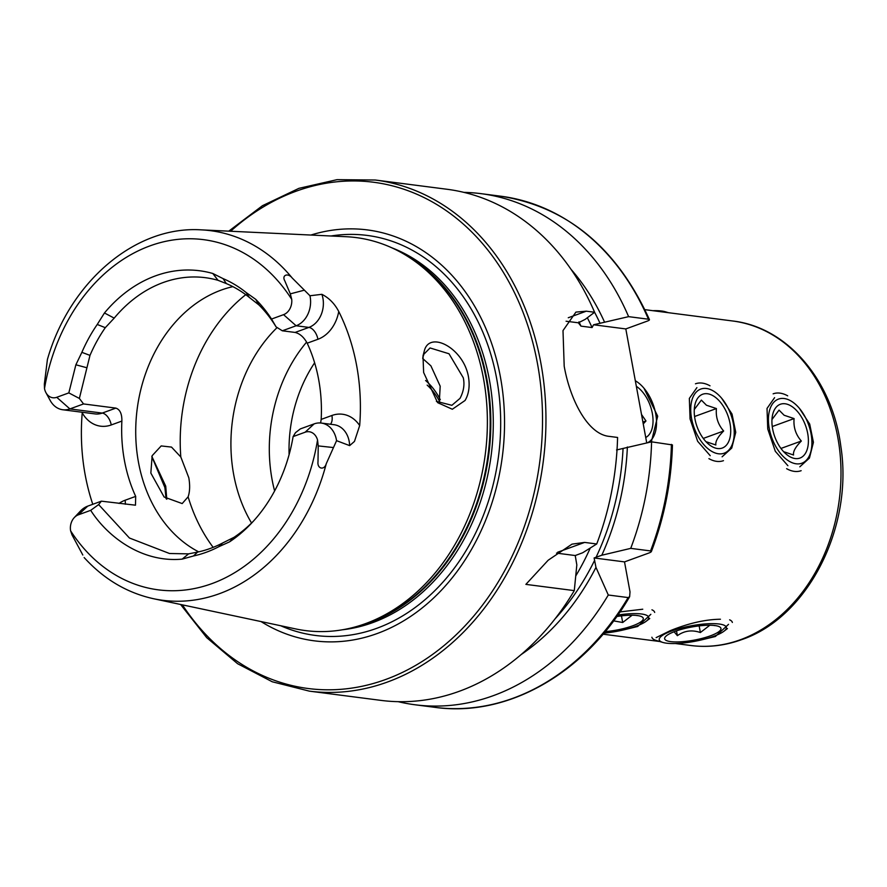 <?xml version="1.0" encoding="UTF-8"?>
<svg xmlns="http://www.w3.org/2000/svg" width="887" height="887" viewBox="0 0 887 887"><rect width="100%" height="100%" fill="white"/><g stroke="black" fill="none" stroke-linecap="round" stroke-linejoin="round"><path stroke-width="1.33" d="M465.076 400.469L452.326 409.251L437.568 402.609L423.631 372.485L422.988 355.942L424.607 349.833C430.528 330.84 463.724 348.502 468.48 376.964C469.977 386.189 468.835 394.028 465.076 400.469M436.382 401.334L451.871 405.315L460.02 398.363C463.69 391.389 464.777 384.526 463.28 377.784L448.999 353.758L430.073 347.959L423.908 354.168L422.777 357.716M166.08 498.694L164.893 487.573L151.821 456.594M151.865 456.461L165.736 486.187L166.778 499.237M87.735 506.133L78.322 514.848L90.696 510.335L98.634 504.581L101.384 501.166L87.735 506.133A23.561 18.527 -82.6 0 0 80.407 511.089L74.308 517.564A12.939 10.167 -82.6 0 0 70.627 530.87L72.024 534.894L82.813 555.018M642.753 609.214L619.991 611.919M720.432 619.237C705.309 619.436 688.589 623.251 670.25 630.679L656.125 637.62M696.905 387.63L689.343 398.407L690.064 418.974L697.637 441.282L710.221 455.685M774.595 397.653L767.022 408.43L767.743 428.998L775.316 451.306L787.9 465.708M702.06 639.749L715.365 636.5L728.537 624.337M624.381 629.726L637.675 626.477L650.847 614.314M282.321 330.796L296.125 325.762L308.898 327.414A11.453 6.553 -110 0 1 317.923 339.277L307.19 343.18C303.953 337.226 299.917 333.645 295.105 332.437L282.321 330.796L276.079 326.871A139.071 109.356 -82.6 0 0 259.004 305.006L249.314 297.422L246.12 292.499L255.656 299.285A145.202 114.19 -82.6 0 1 271.544 319.043L283.563 314.663L296.125 325.762A23.561 18.527 -82.6 0 0 310.14 296.613A23.561 18.527 -82.6 0 0 309.962 295.759L292.211 278.008C287.987 272.564 281.523 275.114 284.794 280.835L290.315 293.863L291.723 299.362A176.546 138.827 -82.6 0 0 150.324 245.754A176.546 138.827 -82.6 0 0 44.505 388.539L44.35 384.115L47.41 359.479C69.519 282.022 135.256 225.553 201.183 229.855L346.252 236.718A198.134 155.802 -82.6 0 1 407.344 256.177A198.134 155.802 -82.6 0 1 483.482 378.461A198.134 155.802 -82.6 0 1 359.667 625.612A198.134 155.802 -82.6 0 1 295.637 628.916L153.584 598.736A186.348 146.543 -82.6 0 0 326.283 463.646C324.376 470.598 317.08 468.935 318.001 461.761L318.222 445.906L317.535 440.007A13.405 10.544 97.4 0 0 305.139 432.213L293.109 436.592L295.493 432.668L300.327 428.909L314.131 423.886A23.561 18.527 97.4 0 1 321.282 423.055A23.561 18.527 97.4 0 1 336.417 439.808A23.561 18.527 97.4 0 1 336.561 440.673L326.283 463.646M330.43 424.23A11.453 6.553 70 0 0 331.915 415.482A35.014 27.53 97.4 0 1 359.678 425.56L354.467 441.427L349.644 445.618L336.561 440.673M180.815 457.005L188.82 477.783C190.106 485.389 189.873 491.731 188.122 496.809L182.19 503.572L164.128 497.019L150.845 473.07L152.154 455.696L161.19 445.928L171.513 447.092L180.815 457.005A163.607 128.659 -82.6 0 1 245.754 294.672M439.22 403.518L440.196 386.2L430.916 365.876L422.711 358.525M440.307 399.715A73.621 57.899 -82.6 0 0 425.583 380.49M439.786 401.844A69.53 54.684 -82.6 0 0 427.157 385.113M306.625 342.06A139.071 109.356 -82.6 0 0 304.585 344.544A139.071 109.356 -82.6 0 0 272.043 479.379A139.071 109.356 -82.6 0 0 274.615 490.954M277.154 327.536A139.071 109.356 -82.6 0 0 233.658 474.423A139.071 109.356 -82.6 0 0 251.553 523.031M232.893 286.645A139.071 109.356 -82.6 0 0 138.45 462.138A139.071 109.356 -82.6 0 0 198.677 551.858M261.055 621.576A207.159 162.909 -82.6 0 0 438.987 592.738A207.159 162.909 -82.6 0 0 500.456 377.219A207.159 162.909 -82.6 0 0 310.927 235.044M375.301 180.017A257.685 202.635 -82.6 0 1 540.893 363.226A257.685 202.635 -82.6 0 1 309.352 691.139L381.055 700.397A257.685 202.635 -82.6 0 0 574.288 590.62L525.88 584.378L548.188 560.218L572.004 544.141L584.633 542.412L596.718 543.975A257.685 202.635 -82.6 0 0 617.585 437.457L609.269 436.382C587.726 434.408 570.097 399.649 564.199 366.242L563.001 330.596L575.918 312.102L586.296 311.182L594.6 312.257A257.685 202.635 -82.6 0 0 447.015 189.264L375.301 180.017L337.027 179.662L298.952 188.332L262.441 205.706L228.757 231.163M101.384 501.166L135.478 505.191L135.689 496.387A139.071 109.356 97.4 0 1 124.402 460.331A139.071 109.356 97.4 0 1 121.874 421.081C122.018 413.863 120.011 409.539 115.875 408.109L83.544 403.94L79.364 398.44L89.986 355.388A139.071 109.356 -82.6 0 1 105.287 327.68L97.248 324.465A143.794 113.07 -82.6 0 0 81.87 352.339L75.872 364.79L68.82 392.897L79.364 398.44M249.314 297.422A139.071 109.356 -82.6 0 0 226.373 283.596L218.002 280.303A139.071 109.356 -82.6 0 0 205.252 277.675A139.071 109.356 -82.6 0 0 114.201 318.123L105.287 327.68M307.19 343.18A139.071 109.356 97.4 0 1 318.677 379.658A139.071 109.356 97.4 0 1 321.183 419.396L320.617 422.988M121.874 421.081L111.252 424.951A35.014 27.53 97.4 0 1 82.225 412.843A190.018 149.426 -82.6 0 0 85.141 474.634A190.018 149.426 -82.6 0 0 92.78 504.293M359.678 425.56A188.377 148.14 -82.6 0 0 356.685 365.81A188.377 148.14 -82.6 0 0 338.745 311.492C334.654 303.664 329.033 297.943 321.881 294.318L309.962 295.759M111.252 424.951A11.453 6.553 70 0 0 102.216 413.087L69.896 408.918L56.746 397.298A12.939 10.167 97.4 0 1 45.947 392.664A12.939 10.167 97.4 0 1 44.505 388.539M56.746 397.298L68.82 392.897M246.12 292.499A143.794 113.07 -82.6 0 0 223.08 278.618L212.836 273.495A145.202 114.19 -82.6 0 0 104.455 312.978L97.248 324.465M283.563 314.663A13.405 10.544 -82.6 0 0 291.723 299.362M78.322 514.848A12.939 10.167 -82.6 0 0 74.308 517.564M90.696 510.335C106.983 535.981 141.177 562.946 182.134 559.132L193.421 555.994A143.794 113.07 -82.6 0 0 218.623 546.802L229.578 541.846A145.202 114.19 -82.6 0 0 251.575 523.153A145.202 114.19 -82.6 0 0 293.109 436.592M98.634 504.581L129.424 538.01L169.495 553.499L188.598 553.865L197.613 552.08A139.071 109.356 -82.6 0 0 222.726 542.944L234.035 537.311A139.071 109.356 -82.6 0 0 253.338 521.234M223.08 278.618L226.373 283.596M218.623 546.802L222.726 542.944M197.613 552.08L193.421 555.994M81.87 352.339L89.986 355.388M398.174 701.672A257.685 202.635 -82.6 0 0 415.061 704.777A257.685 202.635 -82.6 0 0 608.294 595.011L628.129 597.572L629.637 596.718L630.014 591.873L624.515 561.892L648.663 553.1C651.357 552.113 651.989 551.392 650.559 550.927L651.391 551.514C664.363 517.409 671.381 481.885 672.446 444.941L651.579 441.837L616.543 449.964M521.279 654.484A236.685 186.126 -82.6 0 0 595.964 567.381L608.294 595.011M627.375 446.993A236.685 186.126 -82.6 0 1 601.807 555.229L594.113 557.967L595.964 567.381M574.288 590.62L576.827 564.908L575.231 555.539L582.659 552.767L596.718 543.975M594.6 312.257L585.254 319.331L578.368 322.813L580.963 326.128L592.084 327.558L593.558 324.775L628.606 316.648L648.441 319.209C650.027 319.542 649.727 320.14 647.532 321.016L625.812 328.933L646.723 442.868M500.845 196.215A257.685 202.635 -82.6 0 1 648.441 319.209L649.439 319.63C616.975 248.072 567.447 206.926 500.845 196.215L481.009 193.654A257.685 202.635 -82.6 0 0 463.89 192.379M601.807 555.229L630.724 548.366A257.685 202.635 -82.6 0 0 651.579 441.837M630.724 548.366L650.559 550.927A257.685 202.635 -82.6 0 0 671.415 444.398M628.606 316.648A257.685 202.635 -82.6 0 0 481.009 193.654M604.402 321.804A236.685 186.126 -82.6 0 0 570.984 269.271M578.357 322.79L566.072 321.227M593.558 324.775L625.812 328.933M556.504 553.122L575.231 555.539M594.113 557.967L624.515 561.892M271.544 319.043L276.079 326.871M651.335 441.892L657.688 416.203L643.973 388.218M722.107 456.805L731.753 448.057L735.744 432.313L732.019 414.041L721.652 398.241M799.797 466.828L809.432 458.08L813.423 442.336L809.698 424.064L799.331 408.264M45.947 392.664L50.204 400.48A23.561 18.527 97.4 0 0 62.744 409.75A23.561 18.527 97.4 0 0 69.896 408.918L83.544 403.94M603.936 633.118A34.127 7.95 169.6 0 0 646.257 621.199A34.127 7.95 169.6 0 0 646.423 615.212A34.127 7.95 169.6 0 0 617.818 615.046M613.616 620.867L622.696 622.508L632.132 615.212M637.221 615.633L636.456 615.445M605.178 631.633A28.628 6.675 169.6 0 0 634.283 625.213A28.628 6.675 169.6 0 0 642.177 616.975A28.628 6.675 169.6 0 0 641.379 616.554A28.628 6.675 169.6 0 0 616.787 616.52M654.673 612.44A40.902 9.524 169.6 0 0 651.945 609.812M621.477 615.866L622.696 622.508M651.89 637.232A40.902 9.524 169.6 0 0 654.606 639.871A40.902 9.524 169.6 0 0 656.225 640.458L662.855 642.443A34.127 7.95 169.6 0 0 694.244 641.412A34.127 7.95 169.6 0 0 723.947 631.234A34.127 7.95 169.6 0 0 724.102 625.235A34.127 7.95 169.6 0 0 680.595 628.184A34.127 7.95 169.6 0 0 661.502 641.944A34.127 7.95 169.6 0 0 662.855 642.443M674.098 631.766L677.391 635.669C684.265 630.69 691.927 629.648 700.375 632.531L709.822 625.246M714.911 625.657L714.135 625.468M666.547 640.602A28.628 6.675 169.6 0 0 701.894 638.429A28.628 6.675 169.6 0 0 719.856 626.998A28.628 6.675 169.6 0 0 719.069 626.577A28.628 6.675 169.6 0 0 690.374 627.264A28.628 6.675 169.6 0 0 665.172 637.032A28.628 6.675 169.6 0 0 666.547 640.602M732.352 622.463A40.902 9.524 169.6 0 0 729.635 619.836M699.156 625.889L700.375 632.531M676.515 630.879L677.391 635.669M787.689 395.835A40.902 23.406 70 0 0 773.142 393.828M790.605 400.769A34.127 19.525 70 0 0 768.419 418.952A34.127 19.525 70 0 0 789.718 461.55A34.127 19.525 70 0 0 811.904 443.378A34.127 19.525 70 0 0 790.605 400.769M783.587 451.671L793.555 455.009C792.945 451.55 795.539 446.882 801.338 441.027C795.728 434.641 793.311 427.157 794.087 418.586L784.13 415.249L779.041 410.127L771.967 419.529M789.785 456.661A28.628 16.376 70 0 0 808.401 441.404A28.628 16.376 70 0 0 790.539 405.669A28.628 16.376 70 0 0 772.4 415.803A28.628 16.376 70 0 0 786.447 454.344A28.628 16.376 70 0 0 789.785 456.661M786.614 468.68A40.902 23.406 70 0 0 801.149 470.687M772.255 426.536L794.087 418.586M780.959 448.445L801.338 441.027M652.821 310.683A34.127 7.95 -10.4 0 1 654.318 310.65A34.127 7.95 -10.4 0 1 665.305 311.758L668.465 312.701M709.999 385.812A40.902 23.406 70 0 0 695.463 383.805M712.926 390.746A34.127 19.525 70 0 0 690.729 408.918A34.127 19.525 70 0 0 712.028 451.527A34.127 19.525 70 0 0 734.225 433.355A34.127 19.525 70 0 0 712.926 390.746M705.908 441.648L715.864 444.986C715.266 441.526 717.86 436.859 723.659 430.993C718.038 424.607 715.621 417.134 716.408 408.563L706.44 405.226L701.362 400.104L694.277 409.506M712.106 446.638A28.628 16.376 70 0 0 730.722 431.381A28.628 16.376 70 0 0 712.849 395.635A28.628 16.376 70 0 0 694.721 405.78A28.628 16.376 70 0 0 708.757 444.32A28.628 16.376 70 0 0 712.106 446.638M708.924 458.657A40.902 23.406 70 0 0 723.47 460.663M694.565 416.513L716.408 408.563M703.269 438.422L723.659 430.993M643.241 423.919L645.98 420.97L641.512 414.473M645.736 437.513A28.628 16.376 70 0 0 652.333 413.375A28.628 16.376 70 0 0 636.345 386.333M647.643 442.68A34.127 19.525 70 0 0 655.548 412.998A34.127 19.525 70 0 0 635.325 380.767M642.909 422.09L645.98 420.97M740.423 639.738A163.607 128.659 97.4 0 1 690.762 645.503C707.926 647.665 724.934 645.703 741.787 639.594C807.924 617.33 853.549 527.089 840.843 446.394C832.527 380.456 787.312 327.137 732.64 320.983A163.607 128.659 97.4 0 1 840.943 468.225A163.607 128.659 97.4 0 1 740.423 639.738M290.315 293.863L304.296 290.182M305.139 432.213L314.131 423.886M321.282 423.055L334.055 424.707A23.561 18.527 97.4 0 1 349.201 441.46A23.561 18.527 97.4 0 1 349.644 445.618M314.63 362.794A128.637 101.162 -82.6 0 0 289.095 454.676M359.667 625.612L363.692 624.348A196.26 154.327 -82.6 0 0 486.32 379.547A196.26 154.327 -82.6 0 0 410.914 258.416L407.344 256.177M357.738 626.2A196.082 154.194 -82.6 0 0 486.974 379.691A196.082 154.194 -82.6 0 0 405.614 255.112M342.526 629.77A196.082 154.194 -82.6 0 0 489.424 380.002A196.082 154.194 -82.6 0 0 391.821 247.806M280.702 625.745A201.682 158.596 -82.6 0 0 444.276 580.619A201.682 158.596 -82.6 0 0 496.709 378.816A201.682 158.596 -82.6 0 0 330.995 235.997M182.389 604.856A255.223 200.706 -82.6 0 0 427.778 657.777A255.223 200.706 -82.6 0 0 537.5 363.725A255.223 200.706 -82.6 0 0 230.598 231.252M292.211 278.008A186.348 146.543 -82.6 0 0 201.183 229.855M70.627 530.87A176.546 138.827 -82.6 0 0 212.303 583.48A176.546 138.827 -82.6 0 0 317.535 440.007M75.872 364.79L86.826 367.739M182.134 559.132L188.598 553.865M629.637 596.718C585.309 673.222 507.674 717.616 434.896 707.338A257.685 202.635 -82.6 0 0 628.129 597.572M555.218 618.671A231.296 181.89 -82.6 0 0 594.656 560.229M596.042 557.335A231.296 181.89 -82.6 0 0 623.051 448.567M600.078 323.378A231.296 181.89 -82.6 0 0 594.589 312.268M592.084 327.558A224.755 176.746 -82.6 0 0 587.338 317.757M575.807 575.863A224.755 176.746 -82.6 0 0 590.232 548.077M580.963 326.128A224.755 176.746 -82.6 0 0 578.967 321.837M188.122 496.809A163.607 128.659 -82.6 0 0 213.157 547.357M586.296 311.182L568.268 317.757M584.633 542.412L557.668 552.235M318.222 445.906L333.168 447.525M331.915 415.482L321.183 419.396M317.923 339.277A35.014 27.53 -82.6 0 0 338.745 311.492M321.881 294.318A23.561 18.527 -82.6 0 1 308.898 327.414L295.105 332.437M255.656 299.285L259.004 305.006M229.578 541.846L234.035 537.311M104.455 312.978L114.201 318.123M212.836 273.495L218.002 280.303M125.311 504.248A11.453 6.553 -110 0 0 125.067 500.257A35.014 27.53 -82.6 0 0 119.002 503.439M125.067 500.257L135.689 496.387M62.744 409.75L95.064 413.919A23.561 18.527 97.4 0 0 102.216 413.087L115.875 408.109M603.038 634.183L659.706 641.501M675.351 643.518L690.762 645.503M309.352 691.139L272.242 681.77L237.616 663.72L206.704 637.642L180.582 604.468M84.143 557.546C103.857 579.144 126.996 592.882 153.584 598.736M434.896 707.338L415.061 704.777M644.916 309.663L732.64 320.983M646.257 621.199L649.75 618.527M723.947 631.234L727.44 628.55"/></g></svg>
